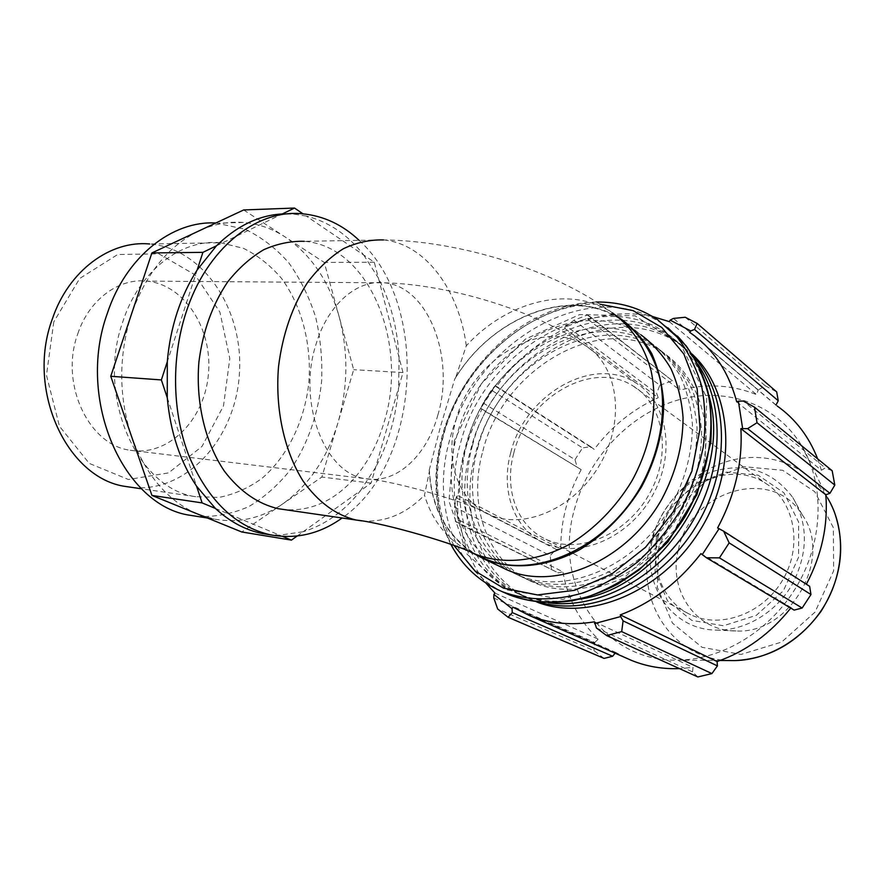 <?xml version="1.0" encoding="UTF-8"?>
<svg xmlns="http://www.w3.org/2000/svg" width="885" height="885" viewBox="0 0 885 885"><rect width="100%" height="100%" fill="white"/><g stroke="black" fill="none" stroke-linecap="round" stroke-linejoin="round"><path stroke-width="0.66" stroke-dasharray="4.42 3.32" d="M216.46 245.809L282.337 213.938L293.499 214.07L306.332 216.084L303.024 213.838M197.189 269.936L167.298 361.733M167.265 397.719L196.581 486.197M243.674 209.955L324.264 262.447L353.679 369.687L321.863 477.048L282.946 503.753C261.617 518.322 238.718 523.444 214.225 519.097L198.34 514.318C168.427 501.74 146.213 475.931 131.71 436.913C118.479 396.635 118.424 355.67 131.533 314.02C146.036 273.399 168.593 245.654 199.18 230.797C213.772 224.093 228.485 221.305 243.298 222.445C258.287 223.717 272.27 228.573 285.235 237.025C311.343 255.002 329.331 281.629 339.198 316.885C348.458 352.219 348.026 387.564 337.904 422.919C327.24 458.153 308.92 485.091 282.946 503.753L241.793 531.996M363.713 255.035L378.426 278.111L374.289 262.214L306.332 216.084C328.755 221.781 347.882 234.768 363.713 255.035M399.08 357.496L398.593 387.818L402.996 372.541L378.426 278.111C390.617 302.073 397.498 328.534 399.08 357.496M375.638 467.38L360.472 490.71L371.092 483.11L398.593 387.818C396.049 416.758 388.393 443.274 375.638 467.38M297.15 536.033L303.179 531.719L279.638 535.193L282.647 536.443M371.092 483.11L321.863 477.048M303.179 531.719L360.472 490.71C344.342 511.276 325.249 524.949 303.179 531.719M402.996 372.541L353.679 369.687M374.289 262.214L324.264 262.447M215.387 508.433L279.638 535.193L268.874 534.584M620.949 319.651L612.343 312.814C570.073 284.494 506.862 301.243 466.306 345.769L455.609 377.773C492.89 316.609 570.748 285.689 620.949 319.651L622.708 320.835M478.497 555.736C448.208 538.213 431.869 510.003 429.457 471.108L424.49 495.169C432.234 520.767 447.213 539.529 469.426 551.466M472.867 553.125C445.62 534.617 431.072 506.939 429.236 470.101L429.457 471.108M466.306 345.769C458.972 290.169 425.552 243.685 383.47 239.935L304.296 241.306C369.864 246.163 408.538 344.674 384.212 421.824C376.623 447.721 364.377 468.939 347.484 485.456C328.711 503.244 307.703 511.298 284.483 509.605M455.609 377.773L454.79 378.924C491.496 317.671 568.668 285.733 619.566 318.124M429.236 470.101L440.453 426.714L454.79 378.924M500.833 566.931C458.364 545.182 441.526 488.929 456.771 436.062C477.502 351.898 577.938 291.486 640.961 334.851L621.569 319.408M652.488 316.498C631.481 312.051 610.064 313.08 588.226 319.585L588.193 318.091L589.841 316.443L587.352 314.994L573.956 320.237L564.807 327.218L588.193 318.091M564.807 327.218L565.072 328.601C538.058 341.92 515.136 361.312 496.308 386.767L495.268 385.606L491.374 390.119L483.155 402.996L480.632 408.56L495.357 385.993M480.975 408.538L482.059 409.091C466.948 436.88 459.005 465.764 458.253 495.766L456.903 496.087L456.118 497.713L454.558 507.05L455.399 521.342L457.633 523.135L458.397 521.033L456.903 496.087M458.397 521.033L459.735 520.457C463.143 544.386 471.86 565.249 485.865 583.071M536.62 601.944L533.732 600.793C480.798 579.409 458.22 513.709 475.765 452.689C498.089 360.328 609.577 294.805 680.045 344.409L692.015 354.011M669.314 321.642L756.575 394.61L758.202 389.92L673.452 318.423M685.244 317.25L765.337 385.838L758.202 389.92M736.729 401.867L821.402 470.234L825.362 467.933L743.267 401.038M832.177 470.743L825.362 467.933M717.613 527.936L809.631 586.324M512.891 607.143L615.694 652.411L615.086 653.185M459.735 520.457L562.882 571.787L558.302 572.894L457.633 523.135M455.399 521.342L558.302 572.894M482.059 409.091L581.191 469.636L480.632 408.56M483.155 402.996L574.996 459.658L577.274 467.557M565.072 328.601L658.197 397.697L656.648 393.316L566.002 325.735M573.956 320.237L659.834 385.252L656.648 393.316M656.327 538.346L670.686 507.171L695.544 483.619L726.541 472.103L758.069 475.156L783.955 492.801L798.646 522.095L798.569 557.262L783.38 590.782L756.343 615.329L723.443 625.761L691.738 620.352L667.511 600.849L655.088 571.599L656.327 538.346M658.02 537.626C650.021 568.9 663.407 602.331 690.665 614.721C720.799 629.29 763.744 613.593 783.225 579.056C803.049 544.706 794.166 500.755 765.636 483.343C727.348 457.833 668.164 489.339 658.02 537.626M652.876 537.892C660.442 506.994 685.045 480.057 714.56 470.942C747.051 462.501 773.158 471.384 792.86 497.613C808.381 524.241 808.193 553.092 792.329 584.177C776.311 612.243 745.878 630.485 717.248 630.098C671.184 630.43 640.618 583.049 652.876 537.892M513.831 452.91C526.907 397.841 592.286 359.188 633.339 386.159C663.971 404.467 672.213 454.359 648.959 494.649C626.093 535.148 578.17 554.806 545.945 539.286C516.763 526.155 503.819 488.697 513.831 452.91M456.118 497.713L556.178 549.397L550.204 555.581L454.558 507.05M458.253 495.766L560.78 549.01C560.648 535.436 562.318 521.918 565.792 508.433C569.287 494.947 574.42 482.015 581.191 469.636M556.178 549.397L560.78 549.01M574.232 510.114C587.164 460.123 626.812 416.381 674.525 401.06C722.127 385.816 774.806 401.923 801.334 445.21C824.433 482.989 823.869 538.788 797.971 584.166C772.074 629.534 723.764 659.38 678.684 660.11C601.324 662.622 553.18 583.37 574.232 510.114M574.996 459.658L582.551 447.898L491.374 390.119M495.268 385.606L590.682 446.693L582.551 447.898M590.682 446.693L594.2 449.403C611.513 426.404 632.852 409.169 658.197 397.697M659.834 385.252L672.478 380.782L587.352 314.994M589.841 316.443L672.478 380.782M679.072 385.451L679.957 390.108C706.54 383.305 732.083 384.798 756.575 394.61M765.337 385.838L776.698 391.911M776.023 405.02L690.897 333.202M817.674 458.861L821.402 470.234M794.099 610.108L791.135 607.586L790.736 608.095M596.446 627.996L692.524 671.881L697.822 676.948M692.524 671.881L693.032 667.378L679.481 668.629M625.706 657.854L615.694 652.411M604.046 658.407L593.946 650.619L497.669 608.991M493.797 598.006L594.731 642.521L593.946 650.619M594.731 642.521L598.304 639.169C579.465 621.038 567.65 598.581 562.882 571.787M551.377 568.845L550.204 555.581M494.925 593.05L598.304 639.169M594.488 621.823L693.032 667.378M700.942 553.634L791.135 607.586M689.692 332.384L775.957 405.142M588.226 319.585L679.957 390.108M496.308 386.767L594.2 449.403M467.357 442.124C487.746 358.657 587.585 299.075 650.364 342.34C662.29 351.223 672.257 362.441 680.266 375.992C686.937 390.683 690.986 406.823 692.424 424.413C692.457 451.992 685.444 479.039 671.361 505.567C636.835 566.621 565.603 596.346 517.648 574.896C471.207 555.581 451.516 497.049 467.357 442.124M678.419 549.618C689.581 491.075 772.096 464.957 802.275 514.882C833.792 558.037 790.128 634.545 736.032 630.961C695.356 631.282 667.755 589.543 678.419 549.618M477.745 448.064C497.79 365.295 597.054 306.52 659.579 349.675C671.45 358.536 681.395 369.687 689.393 383.15C696.053 397.741 700.123 413.76 701.584 431.194C701.694 458.53 694.78 485.323 680.853 511.574C646.703 571.975 575.98 601.269 528.19 579.885C481.938 560.625 462.125 502.525 477.745 448.064M482.856 450.996C502.746 368.558 601.711 310.181 664.115 353.281C688.298 370.118 704.017 399.5 706.097 434.535C706.23 461.76 699.382 488.42 685.521 514.528C651.559 574.597 581.091 603.681 533.389 582.341C487.215 563.114 467.357 505.224 482.856 450.996M472.568 445.1C492.79 361.987 592.342 302.814 655 346.024C666.892 354.896 676.848 366.08 684.857 379.588C691.517 394.234 695.577 410.308 697.026 427.82C697.103 455.277 690.134 482.203 676.129 508.587C641.791 569.309 570.814 598.824 522.947 577.396C476.595 558.114 456.848 499.793 472.568 445.1M510.745 452.611C524.44 395.02 592.873 354.575 635.85 382.94C667.755 402.122 676.339 454.204 652.057 496.308C628.151 538.633 578.126 559.165 544.474 543.058C513.798 529.352 500.235 490.069 510.745 452.611M539.64 602.265L528.555 598.437C475.522 577.02 453.009 511.087 470.665 449.801C493.177 357.064 604.986 291.099 675.609 340.769L693.63 356.589M580.029 599.145C557.539 603.227 536.874 601.402 518.035 593.647C464.802 572.153 442.411 505.744 460.333 443.938C483.221 350.438 595.671 283.565 666.582 333.368C686.948 347.285 700.942 367.651 708.542 394.478M548.324 602.751L523.323 596.059C470.189 574.597 447.733 508.421 465.532 446.881C488.221 353.768 600.351 287.348 671.118 337.085C681.561 344.176 690.488 353.215 697.889 364.222M220.619 242.755L243.397 248.309C257.756 255.389 270.5 265.467 281.629 278.532C302.183 306.641 311.863 345.238 308.765 383.459C304.396 421.492 287.503 456.461 262.048 478.298C248.685 488.011 234.326 494.383 218.971 497.414L195.729 496.684C137.739 489.25 95.646 396.889 122.915 321.388C139.542 270.334 181.713 238.684 220.619 242.755L149.676 243.983C204.778 248.574 244.393 311.664 239.315 374.93C235.122 438.285 187.122 492.856 132.363 487.458M53.797 321.819L46.462 375.229L59.461 426.249L89.23 463.386L128.413 479.504L168.504 472.9L202.012 446.438L223.496 405.894L229.801 358.513L219.923 312.173L195.065 274.848L158.902 253.851L117.661 254.526L79.705 278.476L53.797 321.819M77.814 333.722C89.131 299.528 118.855 277.934 146.821 281.109C185.186 284.738 213.097 329.917 208.351 374.952C204.258 420.076 168.327 456.76 130.239 450.244C88.876 445.31 59.361 383.725 77.814 333.722M359.155 240.355C430.619 305.004 420.165 464.691 342.119 518.002M215.863 222.987L245.134 229.27C261.562 237.169 276.186 248.442 288.975 263.066C300.458 279.229 309.374 297.36 315.735 317.438C320.525 338.203 322.483 359.432 321.631 381.103C318.213 414.003 308.013 443.297 291.032 468.995C278.775 484.593 264.715 497.116 248.851 506.563C232.235 513.931 214.989 517.205 197.123 516.386M455.886 420.463C470.842 360.239 541.487 316.797 585.306 345.526C617.841 364.919 625.994 419.258 600.329 463.773C575.062 508.51 523.201 530.735 488.951 514.362C457.7 500.467 444.513 459.669 455.886 420.463M437.843 415.076C455.178 358.292 428.76 286.663 384.632 282.835C357.485 279.173 327.826 304.296 316.045 344.254C296.906 402.763 325.16 474.017 365.439 478.663C396.06 484.571 426.835 455.764 437.843 415.076M361.899 520.9C384.953 522.615 405.817 514.03 424.49 495.169M503.067 592.043C452.069 567.318 431.913 501.12 449.768 439.546C473.663 342.628 590.184 272.934 663.617 324.706L668.02 327.892M454.304 440.896L448.949 501.098L467.114 554.231L507.127 589.93L562.827 599.466L623.339 578.513L674.923 529.949L705.024 464.481L706.728 397.708L680.963 344.774L635.098 315.834L579.697 314.562L525.413 339.088L481.318 383.802L454.304 440.896M677.423 336.068L657.765 319.861C584.144 268.022 467.203 338.324 443.053 435.752C424.933 497.956 445.31 564.785 496.905 589.288M453.916 545.403C436.04 512.714 432.621 475.865 443.673 434.867C462.91 362.496 533.069 301.354 600.052 304.219M729.616 660.564C672.014 659.402 635.076 599.986 650.143 544.574C659.69 505.678 690.919 471.982 728.466 461.074C765.923 450.188 806.976 464.094 827.475 497.801L834.057 511.099M658.772 546.919L657.301 587.297L672.434 623.095L702.059 647.311L741.044 654.435L781.665 642.056L815.052 612.099L833.626 570.891L833.349 527.659L814.831 491.772L782.716 470.311L744.019 466.694L706.263 480.71L676.129 509.196L658.772 546.919M635.85 382.94L585.306 345.526C536.399 310.801 448.795 284.339 384.632 282.835L146.821 281.109M544.474 543.058L488.951 514.362C471.097 503.432 396.911 481.208 365.439 478.663L130.239 450.244M612.343 312.814C554.652 269.814 458.718 240.609 383.493 239.935M545.945 539.286L690.665 614.721M633.339 386.159L765.636 483.343M596.689 302.039C585.129 302.316 573.568 304.108 562.019 307.449C553.037 310.27 546.864 312.449 532.283 319.894C489.847 343.347 455.963 387.188 442.389 435.088C431.548 474.991 434.336 511.397 450.775 544.286M827.475 497.801L801.334 445.21M720.113 660.475L678.684 660.11M528.19 579.885L533.389 582.341M659.579 349.675L664.115 353.281M517.648 574.896L522.947 577.396M650.364 342.34L655 346.024M802.275 514.882L792.86 497.613M736.032 630.961L717.248 630.098M528.555 598.437L533.732 600.793M675.609 340.769L680.045 344.409M518.035 593.647L523.323 596.059M666.582 333.368L671.118 337.085M195.729 496.684L141.589 488.797M302.283 213.772L293.499 214.07M243.298 222.445L219.06 223.164M214.225 519.097L207.477 518.024"/><path stroke-width="1.33" d="M215.387 508.433L196.581 486.197L202.112 502.901L215.387 508.433C229.823 521.73 245.422 530.082 262.181 533.489L268.874 534.584M167.265 397.719L167.298 361.733L161.369 379.93L167.265 397.719C170.385 432.134 180.153 461.627 196.581 486.197M197.189 269.936L216.46 245.809L202.908 252.358L197.189 269.936C188.947 282.724 182.255 296.962 177.1 312.648C171.989 328.357 168.725 344.719 167.298 361.733M303.024 213.838L294.506 208.052L282.337 213.938C258.774 215.276 236.815 225.896 216.46 245.809M202.908 252.358L151.899 252.944L243.674 209.955L294.506 208.052M161.369 379.93L110.758 376.28L151.899 252.944M202.112 502.901L151.943 495.434L110.758 376.28M282.647 536.443L291.453 540.115L241.793 531.996L151.943 495.434M291.453 540.115L297.15 536.033M622.708 320.835C640.53 334.209 653.572 354.166 659.978 378.791C666.881 412.554 659.834 452.534 640.198 487.613C604.378 549.729 532.505 580.051 484.571 558.612L478.497 555.736M284.483 509.605L278.089 508.676C257.646 503.819 239.702 491.252 224.248 470.975C205.187 442.6 195.574 402.398 198.904 361.965C202.82 331.244 212.444 304.517 227.777 281.784C238.607 268.21 250.577 257.535 263.675 249.747C277.116 243.773 290.656 240.952 304.296 241.306M640.961 334.851C652.931 343.767 662.931 355.04 670.952 368.68C677.622 383.47 681.66 399.743 683.054 417.477C683.032 445.299 675.897 472.623 661.659 499.439C626.757 561.156 555.006 591.335 506.873 569.796L500.833 566.931M619.566 318.124L621.569 319.408C633.627 328.379 643.672 339.774 651.725 353.58C658.396 368.58 662.4 385.108 663.717 403.151C663.54 431.482 656.172 459.359 641.603 486.761C625.385 513.289 604.953 534.153 580.283 549.353C547.516 567.307 512.658 570.416 484.67 559.287L472.867 553.125M694.504 329.452L697.148 323.434L685.244 317.25L673.452 318.423L670.144 320.116L690.754 330.946L694.504 329.452L778.247 400.75L776.698 391.911L697.148 323.434M670.144 320.116L669.314 321.642L652.488 316.498M485.865 583.071L494.925 593.05L493.907 594.421L493.797 598.006L497.669 608.991L508.067 617.254L512.282 612.597L512.039 608.681L493.907 594.421M512.039 608.681L512.891 607.143L529.684 615.672C549.463 623.582 571.057 625.629 594.488 621.823L596.446 627.996L606.645 635.574L621.69 631.613L623.095 620.872L620.617 616.579L594.521 623.593M620.617 616.579L620.285 614.865C651.371 603.161 678.253 582.75 700.942 553.634L706.462 557.771L719.428 557.871L729.151 542.892L723.687 531.232L719.085 528.677L702.214 554.674M719.085 528.677L717.613 527.936C735.026 495.279 742.781 462.169 740.878 428.606L747.604 428.639L757.018 422.731L754.518 407.166L743.267 401.038L738.378 401.159L742.592 428.196M738.378 401.159L736.729 401.867C728.665 371.844 713.387 348.955 690.897 333.202L689.692 332.384L690.754 330.946M692.015 354.011C732.946 391.424 738.201 470.167 699.305 531.454C660.774 592.983 587.883 622.089 536.62 601.944M754.518 407.166L832.177 470.743L834.809 485.102L757.018 422.731M729.151 542.892L810.97 594.543L809.631 586.324L723.687 531.232M620.285 614.865L717.082 661.549L717.414 665.896L623.095 620.872M621.69 631.613L711.916 673.585L717.414 665.896M615.086 653.185L612.652 656.25L512.282 612.597M508.067 617.254L604.046 658.407L612.652 656.25M778.247 400.75L776.023 405.02M777.107 405.938C795.327 418.804 808.857 436.449 817.674 458.861M747.604 428.639L829.942 493.299L834.809 485.102M829.942 493.299L825.805 494.77C828.238 525.259 821.756 555.083 806.357 584.222M810.97 594.543L802.153 608.028L719.428 557.871M706.462 557.771L794.099 610.108L802.153 608.028M790.736 608.095C770.271 633.771 745.723 651.592 717.082 661.549M711.916 673.585L697.822 676.948L606.645 635.574M679.481 668.629C662.5 669.193 646.603 666.494 631.813 660.531L625.706 657.854M740.878 428.606L825.805 494.77M693.63 356.589C729.45 395.883 731.574 470.355 694.692 528.588C658.075 586.987 590.35 617.088 539.64 602.265M708.542 394.478C733.709 474.327 662.378 587.22 580.029 599.145M697.889 364.222C725.678 405.286 723.565 472.557 690.034 525.679C656.604 578.878 597.132 609.688 548.324 602.751M132.363 487.458L125.902 486.518C67.769 478.951 25.521 390.761 52.348 318.954C68.687 270.356 110.625 240.145 149.676 243.983M342.119 518.002C320.005 533.843 296.232 539.474 270.799 534.894C235.875 527.017 208.783 501.142 189.512 457.291C172.409 414.534 170.838 359.354 185.916 312.892C206.36 248.419 256.694 209.081 302.283 213.772C323.534 215.796 342.495 224.657 359.155 240.355M197.123 516.386L190.419 515.335C124.232 506.508 75.701 400.252 107.35 313.301C126.112 256.329 172.475 220.487 215.863 222.987M612.343 312.814C630.651 325.824 644.169 345.648 650.984 370.373C658.418 404.334 651.681 444.912 632.001 480.732C616.17 506.983 594.709 528.865 570.438 543.755C537.593 561.864 502.691 565.061 474.725 553.944L469.426 551.466M383.47 239.935C370.03 239.558 356.644 242.49 343.325 248.751C330.326 256.916 318.423 268.133 307.615 282.381C292.282 306.276 282.58 334.375 278.521 366.678C274.992 409.169 284.317 451.339 303.035 480.964C318.224 502.105 335.902 515.125 356.047 520.026L361.899 520.9M668.02 327.892L686.052 345.736C696.152 360.095 703.597 376.523 708.398 395.031C715.567 433.318 707.226 477.955 684.935 516.818C672.744 535.624 658.495 552.284 642.211 566.798C625.098 579.752 607.21 589.653 588.536 596.49C560.006 604.322 533.633 603.791 509.406 594.897L503.067 592.043M496.905 589.288L502.558 591.811C527.25 600.849 554.143 601.203 583.259 592.873C602.287 585.638 620.473 575.261 637.819 561.721C654.281 546.587 668.573 529.296 680.698 509.837C691.262 489.538 698.785 468.608 703.265 447.047C705.887 425.596 705.301 405.131 701.528 385.65C695.997 367.153 687.8 350.914 676.925 336.931L657.765 319.861C639.49 307.692 619.135 301.752 596.689 302.039M600.052 304.219L633.007 310.602L661.792 327.461L683.906 354.077L697.17 388.78L700.024 428.971L691.86 471.296L673.164 511.95L645.574 547.262L611.646 574.1L574.531 590.317L537.483 594.941L503.499 588.138L475.057 571.024L453.916 545.403M827.475 497.801C845.33 527.228 845.031 569.475 825.605 603.537C806.146 637.598 769.541 660.022 734.561 660.597L729.616 660.564M278.089 508.676L356.035 520.026C385.008 523.013 459.569 545.138 474.725 553.944L484.571 558.612M484.67 559.287L506.873 569.796M677.423 336.068C691.683 350.914 701.805 369.322 707.812 391.281C710.932 405.452 711.927 422.532 710.81 442.522L696.96 494.593L668.031 541.83L638.959 570.073L617.774 584.155C603.017 591.755 588.082 597.253 572.949 600.661C550.127 604.167 528.942 602.254 509.406 594.897L502.558 591.811C479.758 582.064 462.501 566.223 450.775 544.286M529.684 615.672L631.813 660.531M834.057 511.099C846.049 544.828 841.712 578.237 821.048 611.325C798.181 642.488 769.353 658.916 734.561 660.597L720.113 660.475M141.589 488.797L125.902 486.518M270.799 534.894L262.181 533.489M207.477 518.024L190.419 515.335"/></g></svg>
